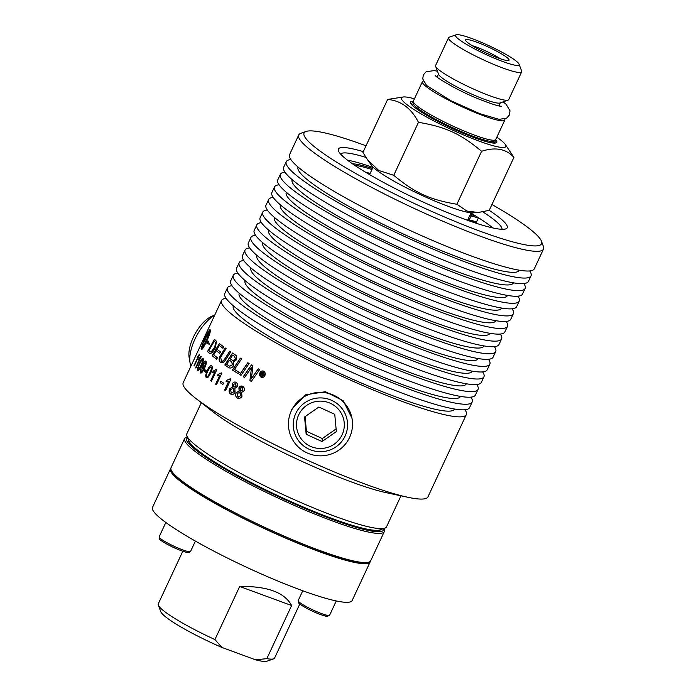 <?xml version="1.0" encoding="UTF-8"?>
<svg xmlns="http://www.w3.org/2000/svg" width="696" height="696" viewBox="0 0 696 696"><rect width="100%" height="100%" fill="white"/><g stroke="black" fill="none" stroke-linecap="round" stroke-linejoin="round"><path stroke-width="1.04" d="M494.786 140.618A45.962 6.055 -155 0 1 490.584 142.663M495.613 139.705A47.615 6.273 -155 0 1 491.376 142.81A47.615 6.273 -155 0 1 474.768 137.878A47.615 6.273 -155 0 1 413.642 106.558A47.615 6.273 -155 0 1 413.302 101.32A45.458 5.986 25 0 0 433.321 116.232A45.458 5.986 25 0 0 474.715 135.224A45.458 5.986 25 0 0 495.63 139.696A45.458 5.986 25 0 0 495.761 139.487L504.809 120.095A45.458 5.986 -155 0 1 483.755 115.832A45.458 5.986 -155 0 1 441.647 96.439A45.458 5.986 -155 0 1 422.411 81.676A45.458 5.986 -155 0 1 423.298 81.067M414.259 107.071A45.962 6.055 -155 0 1 413.128 102.547M495.63 139.696L494.473 140.957A44.953 5.916 -155 0 1 473.802 136.546A44.953 5.916 -155 0 1 418.252 108.68A44.953 5.916 -155 0 1 413.067 102.999L413.302 101.303A45.458 5.986 25 0 1 413.372 101.068L422.411 81.676M468.295 43.056A24.003 3.158 25 0 0 491.35 55.297A24.003 3.158 25 0 0 508.907 60.378A24.003 3.158 25 0 0 488.653 47.18A24.003 3.158 25 0 0 465.528 40.151A24.003 3.158 25 0 0 468.295 43.056M472.14 45.614A21.472 2.828 -155 0 1 500.467 58.821M502.86 61.57A35.061 4.62 -155 0 1 468.625 45.623A35.061 4.62 -155 0 1 456.08 34.8A35.061 4.62 -155 0 1 471.775 38.506A35.061 4.62 -155 0 1 519.068 64.171A35.061 4.62 -155 0 1 502.86 61.57M478.204 212.498L473.245 212.854A57.603 7.586 -155 0 1 428.832 198.464A57.603 7.586 -155 0 1 377.536 170.825A57.603 7.586 -155 0 1 371.638 165.474L367.549 159.819L378.746 170.468L393.753 175.296C414.86 192.888 429.719 199.7 456.898 204.259L466.859 211.036L478.204 212.498L489.21 210.349A93.142 12.267 -155 0 1 496.613 215.508A93.142 12.267 -155 0 1 505.783 228.888A93.142 12.267 -155 0 1 436.087 207.799A93.142 12.267 -155 0 1 348.983 161.298A93.142 12.267 -155 0 1 338.439 150.858A93.142 12.267 -155 0 1 363.295 151.641M414.433 98.788A57.603 7.586 25 0 0 403.593 96.944A57.603 7.586 25 0 0 408.013 105.453A57.603 7.586 25 0 0 471.122 138.06A57.603 7.586 25 0 0 505.2 144.324L513.918 157.374C506.175 148.831 495.404 146.804 481.597 151.284C460.491 133.702 445.64 126.889 418.461 122.322C411.223 108.184 400.94 100.563 387.629 99.45L362.929 152.424L367.549 159.819M387.629 99.45L403.593 96.944M505.2 144.324A57.603 7.586 25 0 0 499.31 138.974A57.603 7.586 25 0 0 496.831 137.208M513.918 157.374L489.21 210.349M418.461 122.322L393.753 175.296M481.597 151.284L456.898 204.259M519.068 64.171L521.643 71.044A40.342 5.307 -155 0 1 521.669 71.836A40.342 5.307 -155 0 1 502.99 68.051A40.342 5.307 -155 0 1 465.615 50.843A40.342 5.307 -155 0 1 448.546 37.741A40.342 5.307 -155 0 1 449.164 37.245L456.08 34.8M521.669 71.836L508.706 99.615A40.342 5.307 -155 0 1 508.089 100.111A40.342 5.307 -155 0 1 490.027 95.839A40.342 5.307 -155 0 1 435.618 66.311A40.342 5.307 -155 0 1 435.592 65.52L448.546 37.741M508.089 100.111L499.919 102.999A34.104 4.489 -155 0 1 484.651 99.389A34.104 4.489 -155 0 1 438.654 74.428L435.618 66.311M504.704 119.025A45.458 5.986 -155 0 1 504.809 120.095M400.983 495.813L386.524 526.828A110.142 14.503 -155 0 1 384.827 528.16A110.142 14.503 -155 0 1 302.403 503.225A110.142 14.503 -155 0 1 199.404 448.224A110.142 14.503 -155 0 1 186.937 435.887A110.142 14.503 -155 0 1 186.867 433.73L201.327 402.714M186.937 435.887L188.72 440.664A106.479 14.016 25 0 0 279.235 496.283A106.479 14.016 25 0 0 380.016 529.865L384.827 528.16M464.98 409.753A135.033 17.774 -155 0 1 466.285 414.651L427.953 496.857A135.033 17.774 -155 0 1 408.143 497.335L386.445 492.725A110.142 14.503 -155 0 1 215.49 413.728A110.142 14.503 -155 0 1 213.046 411.867L195.567 398.216A135.033 17.774 -155 0 1 183.196 382.722L221.528 300.515A135.033 17.774 -155 0 1 226.122 298.375M408.143 497.335A135.033 17.774 -155 0 1 198.569 400.496A135.033 17.774 -155 0 1 195.567 398.216M466.285 414.651A135.033 17.774 -155 0 1 371.185 389.116A135.033 17.774 -155 0 1 236.901 318.29A135.033 17.774 -155 0 1 221.528 300.515M454.558 409.013L454.497 409.152A122.017 16.069 -155 0 1 368.558 386.08A122.017 16.069 -155 0 1 247.21 322.074A122.017 16.069 -155 0 1 233.325 306.014L233.386 305.875M470.861 397.129A135.033 17.774 -155 0 1 472.175 402.027L469.574 407.612A135.033 17.774 -155 0 1 374.465 382.087A135.033 17.774 -155 0 1 240.181 311.251A135.033 17.774 -155 0 1 224.808 293.477L227.418 287.892A135.033 17.774 -155 0 1 232.012 285.751M472.175 402.027A135.033 17.774 -155 0 1 377.067 376.501A135.033 17.774 -155 0 1 242.782 305.666A135.033 17.774 -155 0 1 227.418 287.892M460.447 396.389L460.378 396.529A122.017 16.069 -155 0 1 374.439 373.465A122.017 16.069 -155 0 1 253.1 309.459A122.017 16.069 -155 0 1 239.206 293.39L239.267 293.26M476.743 384.514A135.033 17.774 -155 0 1 478.056 389.412L475.455 394.989A135.033 17.774 -155 0 1 380.347 369.463A135.033 17.774 -155 0 1 246.071 298.636A135.033 17.774 -155 0 1 230.698 280.862L233.299 275.277A135.033 17.774 -155 0 1 237.893 273.137M478.056 389.412A135.033 17.774 -155 0 1 382.957 363.877A135.033 17.774 -155 0 1 248.672 293.051A135.033 17.774 -155 0 1 233.299 275.277M466.329 383.774L466.268 383.914A122.017 16.069 -155 0 1 380.329 360.841A122.017 16.069 -155 0 1 258.982 296.835A122.017 16.069 -155 0 1 245.088 280.775L245.157 280.636M482.632 371.89A135.033 17.774 -155 0 1 483.946 376.788L481.336 382.374A135.033 17.774 -155 0 1 386.236 356.848A135.033 17.774 -155 0 1 251.952 286.012A135.033 17.774 -155 0 1 236.579 268.238L239.18 262.653A135.033 17.774 -155 0 1 243.774 260.513M483.946 376.788A135.033 17.774 -155 0 1 388.838 351.262A135.033 17.774 -155 0 1 254.553 280.427A135.033 17.774 -155 0 1 239.18 262.653M472.21 371.151L472.149 371.29A122.017 16.069 -155 0 1 386.21 348.226A122.017 16.069 -155 0 1 264.863 284.22A122.017 16.069 -155 0 1 250.978 268.151L251.038 268.021M488.514 359.275A135.033 17.774 -155 0 1 489.827 364.173L487.226 369.75A135.033 17.774 -155 0 1 392.118 344.224A135.033 17.774 -155 0 1 257.833 273.397A135.033 17.774 -155 0 1 242.469 255.623L245.07 250.038A135.033 17.774 -155 0 1 249.664 247.898M489.827 364.173A135.033 17.774 -155 0 1 394.719 338.639A135.033 17.774 -155 0 1 260.443 267.812A135.033 17.774 -155 0 1 245.07 250.038M478.1 358.536L478.039 358.675A122.017 16.069 -155 0 1 392.092 335.603A122.017 16.069 -155 0 1 270.753 271.597A122.017 16.069 -155 0 1 256.859 255.536L256.92 255.397M494.395 346.651A135.033 17.774 -155 0 1 495.709 351.55L493.107 357.135A135.033 17.774 -155 0 1 398.008 331.609A135.033 17.774 -155 0 1 263.723 260.774A135.033 17.774 -155 0 1 248.35 243L250.951 237.414A135.033 17.774 -155 0 1 255.545 235.274M495.709 351.55A135.033 17.774 -155 0 1 400.609 326.024A135.033 17.774 -155 0 1 266.324 255.188A135.033 17.774 -155 0 1 250.951 237.414M483.981 345.912L483.92 346.051A122.017 16.069 -155 0 1 397.981 322.988A122.017 16.069 -155 0 1 276.634 258.982A122.017 16.069 -155 0 1 262.749 242.913L262.81 242.782M500.285 334.036A135.033 17.774 -155 0 1 501.598 338.935L498.988 344.511A135.033 17.774 -155 0 1 403.889 318.986A135.033 17.774 -155 0 1 269.604 248.159A135.033 17.774 -155 0 1 254.231 230.385L256.841 224.799A135.033 17.774 -155 0 1 261.435 222.659M501.598 338.935A135.033 17.774 -155 0 1 406.49 313.4A135.033 17.774 -155 0 1 272.206 242.573A135.033 17.774 -155 0 1 256.841 224.799M489.871 333.297L489.801 333.436A122.017 16.069 -155 0 1 403.863 310.364A122.017 16.069 -155 0 1 282.515 246.358A122.017 16.069 -155 0 1 268.63 230.298L268.691 230.159M506.166 321.413A135.033 17.774 -155 0 1 507.48 326.311L504.878 331.896A135.033 17.774 -155 0 1 409.77 306.37A135.033 17.774 -155 0 1 275.486 235.535A135.033 17.774 -155 0 1 260.121 217.761L262.723 212.176A135.033 17.774 -155 0 1 267.316 210.035M507.48 326.311A135.033 17.774 -155 0 1 412.38 300.785A135.033 17.774 -155 0 1 278.095 229.95A135.033 17.774 -155 0 1 262.723 212.176M495.752 320.673L495.691 320.812A122.017 16.069 -155 0 1 409.744 297.749A122.017 16.069 -155 0 1 288.405 233.743A122.017 16.069 -155 0 1 274.511 217.674L274.581 217.544M512.056 308.798A135.033 17.774 -155 0 1 513.361 313.696L510.76 319.273A135.033 17.774 -155 0 1 415.66 293.747A135.033 17.774 -155 0 1 281.375 222.92A135.033 17.774 -155 0 1 266.002 205.146L268.604 199.561A135.033 17.774 -155 0 1 273.197 197.42M513.361 313.696A135.033 17.774 -155 0 1 418.261 288.161A135.033 17.774 -155 0 1 283.977 217.335A135.033 17.774 -155 0 1 268.604 199.561M501.633 308.058L501.572 308.197A122.017 16.069 -155 0 1 415.634 285.125A122.017 16.069 -155 0 1 294.286 221.119A122.017 16.069 -155 0 1 280.401 205.059L280.462 204.92M517.937 296.174A135.033 17.774 -155 0 1 519.251 301.072L516.649 306.658A135.033 17.774 -155 0 1 421.541 281.132A135.033 17.774 -155 0 1 287.257 210.296A135.033 17.774 -155 0 1 271.892 192.522L274.494 186.937A135.033 17.774 -155 0 1 279.087 184.797M519.251 301.072A135.033 17.774 -155 0 1 424.142 275.546A135.033 17.774 -155 0 1 289.858 204.711A135.033 17.774 -155 0 1 274.494 186.937M507.523 295.435L507.454 295.574A122.017 16.069 -155 0 1 421.515 272.51A122.017 16.069 -155 0 1 300.176 208.504A122.017 16.069 -155 0 1 286.282 192.435L286.343 192.305M523.818 283.559A135.033 17.774 -155 0 1 525.132 288.457L522.531 294.034A135.033 17.774 -155 0 1 427.422 268.508A135.033 17.774 -155 0 1 293.147 197.681A135.033 17.774 -155 0 1 277.774 179.907L280.375 174.322A135.033 17.774 -155 0 1 284.969 172.182M525.132 288.457A135.033 17.774 -155 0 1 430.032 262.923A135.033 17.774 -155 0 1 295.748 192.096A135.033 17.774 -155 0 1 280.375 174.322M513.404 282.82L513.343 282.959A122.017 16.069 -155 0 1 427.405 259.886A122.017 16.069 -155 0 1 306.057 195.881A122.017 16.069 -155 0 1 292.163 179.82L292.233 179.681M529.708 270.935A135.033 17.774 -155 0 1 531.022 275.834L528.412 281.419A135.033 17.774 -155 0 1 433.312 255.893A135.033 17.774 -155 0 1 299.028 185.058A135.033 17.774 -155 0 1 283.655 167.284L286.265 161.698A135.033 17.774 -155 0 1 290.85 159.558M531.022 275.834A135.033 17.774 -155 0 1 435.913 250.308A135.033 17.774 -155 0 1 301.629 179.472A135.033 17.774 -155 0 1 286.265 161.698M519.294 270.205L519.225 270.335A122.017 16.069 -155 0 1 433.286 247.271A122.017 16.069 -155 0 1 311.939 183.266A122.017 16.069 -155 0 1 298.053 167.197L298.114 167.066M491.933 204.502A130.987 17.243 -155 0 1 526.602 226.513A130.987 17.243 -155 0 1 541.436 241.19L543.402 246.454A135.033 17.774 -155 0 1 543.489 249.098L534.302 268.795A135.033 17.774 -155 0 1 439.193 243.269A135.033 17.774 -155 0 1 304.909 172.443A135.033 17.774 -155 0 1 289.545 154.669L298.732 134.963A135.033 17.774 -155 0 1 300.811 133.327L306.101 131.457A130.987 17.243 -155 0 1 366.026 145.795M543.489 249.098A135.033 17.774 -155 0 1 448.381 223.573A135.033 17.774 -155 0 1 314.096 152.737A135.033 17.774 -155 0 1 298.732 134.963M541.436 241.19A130.987 17.243 -155 0 1 456.915 222.172A130.987 17.243 -155 0 1 318.994 150.284A130.987 17.243 -155 0 1 306.101 131.457M501.981 229.297A89.105 11.728 25 0 0 491.715 217.961A89.105 11.728 25 0 0 482.876 211.889M365.879 157.374A89.105 11.728 25 0 0 340.579 154.025M492.803 227.94A89.105 11.728 25 0 0 488.609 224.634A89.105 11.728 25 0 0 475.507 215.873A89.105 11.728 25 0 0 470.931 213.098M372.943 167.405A89.105 11.728 25 0 0 347.513 160.184M478.048 223.842A94.108 12.389 25 0 0 475.612 222.329M232.69 355.108A3163.25 2235.169 140.3 0 0 230.245 358.858A135.033 17.774 25 0 0 231.968 359.997L233.003 360.519L235.448 359.162L234.508 356.308A135.033 17.774 -155 0 1 232.69 355.108L232.777 355.143A134.902 17.757 -155 0 0 234.604 356.343L234.508 356.308M467.59 220.275A10.614 1.401 25 0 0 468.121 220.423A1.009 0.818 104.5 0 0 468.295 220.493L467.582 220.293L471.07 212.802M478.448 217.718L476.551 221.824L469.261 219.927A1.009 0.818 104.5 0 1 468.295 220.493L475.185 222.276L476.551 221.824M187.294 436.827L186.345 437.166A110.142 14.503 25 0 0 184.649 438.497A110.142 14.503 25 0 0 197.185 452.992A110.142 14.503 25 0 0 306.719 510.768A110.142 14.503 25 0 0 384.296 531.596A110.142 14.503 25 0 0 384.227 529.438L383.879 528.499M383.818 528.516A108.88 14.338 -155 0 1 311.46 511.203A108.88 14.338 -155 0 1 198.717 452.226A108.88 14.338 -155 0 1 187.311 436.888M384.296 531.596L370.69 560.785A110.142 14.503 -155 0 1 368.993 562.116A110.142 14.503 -155 0 1 286.569 537.173A110.142 14.503 -155 0 1 183.57 482.18A110.142 14.503 -155 0 1 171.103 469.843A110.142 14.503 -155 0 1 171.033 467.686L184.649 438.497M171.103 469.843L171.721 471.488A108.88 14.338 25 0 0 184.049 483.685A108.88 14.338 25 0 0 285.865 538.052A108.88 14.338 25 0 0 367.331 562.699L368.993 562.116M381.095 529.482A106.479 14.016 -155 0 1 279.079 496.613A106.479 14.016 -155 0 1 188.32 439.594M190.956 366.079A32.051 14.555 -61.1 0 1 190.06 362.929L189.138 357.553A27.161 12.337 -61.1 0 1 193.262 337.447A27.161 12.337 -61.1 0 1 211.949 316.202L214.76 315.044M190.06 362.929A32.051 14.555 -61.1 0 1 194.924 339.187A32.051 14.555 -61.1 0 1 214.646 315.271M211.68 351.202L214.82 347.017M295.748 413.494A27.161 26.892 -174.9 0 0 309.033 449.207A27.161 26.892 -174.9 0 0 345.068 436.114A27.161 26.892 -174.9 0 0 331.792 400.4A27.161 26.892 -174.9 0 0 295.748 413.494M330.426 403.323A23.908 23.673 5.1 0 1 342.119 434.756A23.908 23.673 5.1 0 1 310.39 446.284A23.908 23.673 5.1 0 1 298.706 414.842A23.908 23.673 5.1 0 1 330.426 403.323M291.372 410.753A32.051 31.738 -174.9 0 0 308.833 453.653A32.051 31.738 -174.9 0 0 352.228 419.871A32.051 31.738 -174.9 0 0 291.372 410.753M336.116 428.919L322.318 438.55L306.423 431.259L305.074 416.617M306.162 434.26L304.561 417L318.864 407.03L334.75 414.311L336.351 431.581L322.048 441.551L306.162 434.26L306.423 431.259M322.048 441.551L322.318 438.55M289.954 414.337L291.894 409.126L305.709 394.78L325.406 391.717L343.25 400.774L352.002 418.279L352.228 419.871M370.333 561.307A110.142 14.503 -155 0 1 370.159 561.916L352.167 600.5A110.142 14.503 -155 0 1 274.589 579.681A110.142 14.503 -155 0 1 165.048 521.904A110.142 14.503 -155 0 1 152.511 507.401L170.503 468.817A110.142 14.503 -155 0 1 170.868 468.295M370.159 561.916A110.142 14.503 -155 0 1 292.581 541.096A110.142 14.503 -155 0 1 183.048 483.32A110.142 14.503 -155 0 1 170.503 468.817M299.811 603.989L274.589 658.077A64.171 8.448 -155 0 1 273.598 658.86A64.171 8.448 -155 0 1 266.846 658.642L255.589 659.825L221.954 647.471L214.925 639.572A64.171 8.448 -155 0 1 158.314 605.102A64.171 8.448 -155 0 1 158.27 603.841L182.796 551.249M158.314 605.102L160.776 611.68A59.117 7.786 25 0 0 221.954 647.471M255.589 659.825A59.117 7.786 25 0 0 266.977 661.2L273.598 658.86M214.925 639.572L239.685 586.467C267.255 586.041 284.56 592.4 291.615 605.529L266.846 658.642M291.615 605.529L239.685 586.467M229.367 360.215A3271 2335.124 140.3 0 0 226.696 364.347A135.033 17.774 25 0 0 228.584 365.6L229.724 366.226L232.481 364.704L231.516 361.642A135.033 17.774 -155 0 1 229.367 360.215L229.463 360.25A134.902 17.757 -155 0 0 231.611 361.668L231.516 361.642M214.238 341.24A3224.168 2806.472 155.9 0 0 208.844 350.697A135.033 17.774 25 0 0 209.513 351.323L210.496 351.837L212.045 351.028L214.725 346.982L215.638 342.789L215.029 341.954A135.033 17.774 -155 0 1 214.238 341.24L214.342 341.284A134.902 17.757 -155 0 0 215.134 341.997L215.029 341.954M209.513 351.323L210.601 351.871L212.149 351.071L214.829 347.026L215.751 342.832L215.134 341.997M233.986 387.15L236.161 386.21L235.57 383.54L233.412 384.462L233.908 387.124L236.083 386.184L235.231 383.392M231.29 392.935L234.056 391.674L233.343 388.255L230.62 389.534L231.211 392.909L233.978 391.648L232.969 388.081M231.211 392.909L231.681 393.11M206.712 376.458C207.208 377.275 208.295 375.979 209.957 372.595C211.497 369.106 211.871 367.279 211.062 367.096L209.983 367.375L207.869 370.985C206.312 374.465 205.929 376.292 206.712 376.458L206.903 376.553M206.816 376.501C207.312 377.31 208.391 376.023 210.053 372.63C211.601 369.15 211.976 367.314 211.166 367.14L210.958 367.036M206.329 340.387L210.044 330.322L205.346 338.621A135.033 17.774 25 0 0 206.329 340.387L210.044 330.322M262.253 372.699L261.809 373.665A135.033 17.774 25 0 0 262.331 373.961L263.219 373.839L262.749 372.978A135.033 17.774 -155 0 1 262.253 372.699L262.314 372.717A134.902 17.757 -155 0 0 262.81 372.995L262.749 372.978M262.331 373.961L263.279 373.856L262.81 372.995M201.727 360.137L199.735 363.79C198.16 367.262 197.638 369.028 198.177 369.106L198.256 369.158C198.534 369.863 199.482 368.523 201.118 365.122C202.684 361.65 203.197 359.875 202.64 359.788L201.727 360.137L202.44 359.684M198.177 369.106C198.421 369.82 199.369 368.48 201.014 365.078C202.579 361.607 203.084 359.823 202.527 359.745M261.313 376.658L264.541 375.37L263.54 371.734L260.33 373.03L261.252 376.64L264.48 375.353L263.54 371.734L262.984 371.525M261.252 376.64L261.887 376.875M260.974 375.44A135.033 17.774 -155 0 1 260.548 375.205L262.027 372.038A135.033 17.774 25 0 0 262.94 372.551L263.697 374.056L262.505 374.518L262.801 376.466A135.033 17.774 -155 0 1 262.262 376.162L261.861 374.239A135.033 17.774 -155 0 1 261.6 374.1L260.974 375.44M202.91 367.584L204.902 365.713L205.346 362.399L203.275 364.426L203.101 367.688M203.014 367.627L205.007 365.757L205.276 362.346M240.685 391.152L242.947 390.238L242.269 387.55L240.024 388.446L240.607 391.135L242.869 390.221L241.912 387.394M237.989 396.938L240.868 395.711L240.042 392.266L237.205 393.518L237.91 396.92L240.799 395.693L239.607 392.074M237.91 396.92L238.484 397.146M240.999 375.344A135.033 17.774 -155 0 1 239.72 374.57A3231.032 1911.903 -44.3 0 1 247.82 362.729A135.033 17.774 25 0 0 249.125 363.512A3231.032 1877.016 135.4 0 0 240.999 375.344M229.436 367.975L228.732 367.636A135.033 17.774 -155 0 1 224.791 365A3231.032 2324.605 -39.2 0 1 232.507 353.046A135.033 17.774 25 0 0 235.091 354.751L236.127 355.552L236.562 359.754L233.517 361.876L233.656 365.452C232.281 367.853 230.637 368.575 228.732 367.636L229.393 367.958M216.587 359.162A135.033 17.774 -155 0 1 212.167 355.691A3231.032 2687.787 -30.2 0 1 219.388 343.546A135.033 17.774 25 0 0 223.755 346.904L222.911 348.278A135.033 17.774 -155 0 1 219.31 345.52A3189.115 2622.911 148.8 0 0 217.039 349.296A135.033 17.774 25 0 0 220.519 351.976L219.675 353.35A135.033 17.774 -155 0 1 216.221 350.68A3246.127 2686.673 149.2 0 0 213.698 354.89A135.033 17.774 25 0 0 217.43 357.788L216.587 359.162M209.975 353.49L209.018 352.985A135.033 17.774 -155 0 1 207.512 351.576A3231.032 2829.492 -23.1 0 1 214.455 339.326A135.033 17.774 25 0 0 215.795 340.535L216.473 341.423L215.377 347.643C213.133 351.828 211.297 353.759 209.87 353.446L209.018 352.985L209.87 353.446M229.602 388.89L232.507 386.967L232.36 383.879C233.273 382.113 234.517 381.608 236.092 382.382C237.562 383.487 237.919 384.975 237.153 386.845L234.83 388.377L235.074 392.283C233.969 394.354 232.507 394.945 230.672 394.058C229.028 392.831 228.671 391.108 229.602 388.89L232.586 386.985L232.438 383.905C233.351 382.13 234.595 381.634 236.17 382.409M235.422 382.078L236.092 382.382M231.437 394.397L230.75 394.075C229.106 392.857 228.749 391.135 229.68 388.916M222.868 384.47A135.033 17.774 -155 0 1 220.136 382.687L220.797 381.269A135.033 17.774 25 0 0 223.529 383.061L222.868 384.47M216.787 369.776L211.445 381.243A135.033 17.774 -155 0 1 210.697 380.712L214.864 371.777L212.637 372.421L213.272 371.064L216.308 369.428A135.033 17.774 25 0 0 216.787 369.776M205.564 375.527L207.234 370.49C209.044 366.583 210.496 365.069 211.61 365.948C212.793 366.731 212.471 369.124 210.653 373.117C208.826 376.988 207.338 378.485 206.173 377.606L205.564 375.527L207.338 370.524C209.148 366.627 210.601 365.113 211.714 365.983M206.486 377.78L205.659 375.562M201.24 356.613L195.889 368.08A135.033 17.774 -155 0 1 195.593 367.723L199.761 358.788L198.412 359.78L199.047 358.423L201.048 356.378A135.033 17.774 25 0 0 201.24 356.613M209.305 344.189L206.903 343.598L207.591 342.519A135.033 17.774 -155 0 1 206.66 341.345C203.876 347.017 202.127 349.749 201.388 349.557A135.033 17.774 -155 0 1 201.057 348.948L202.788 343.398A135.033 17.774 25 0 0 203.014 343.954L201.361 348.931L206.199 340.683A135.033 17.774 -155 0 1 205.216 338.917A18.609 2.688 -66.1 0 0 204.841 339.726A135.033 17.774 25 0 0 204.963 339.996L203.162 343.015L204.554 338.935A135.033 17.774 25 0 0 204.633 339.178A18.609 2.271 114.1 0 1 205.007 338.369A135.033 17.774 -155 0 1 204.841 336.429L204.972 336.151A135.033 17.774 25 0 0 205.137 338.073C207.826 332.366 209.452 329.573 210.027 329.704A135.033 17.774 25 0 0 210.366 330.304L210.366 330.304C210.584 331.6 209.4 335.185 206.799 341.049A135.033 17.774 25 0 0 207.756 342.258L208.443 341.179L209.305 344.189L208.643 343.833L209.279 344.146M259.93 372.795C260.922 371.09 262.201 370.568 263.767 371.246C265.193 372.247 265.576 373.7 264.898 375.588C263.915 377.293 262.627 377.806 261.026 377.128C259.599 376.11 259.234 374.665 259.93 372.795L259.991 372.812C260.991 371.099 262.27 370.585 263.827 371.255M263.105 370.994L263.767 371.246M261.087 377.145L261.748 377.397L261.087 377.145C259.669 376.127 259.303 374.683 259.991 372.812M199.604 354.455L194.254 365.922A135.033 17.774 -155 0 1 194.054 365.609L198.221 356.674L197.081 357.753L197.716 356.395L199.474 354.247A135.033 17.774 25 0 0 199.604 354.455M197.49 368.358L199.369 363.399C201.17 359.493 202.406 357.892 203.075 358.597C203.815 359.214 203.275 361.511 201.448 365.504C199.63 369.376 198.36 370.959 197.638 370.255L197.49 368.358L199.474 363.442C201.283 359.545 202.519 357.935 203.189 358.64M197.821 370.376L197.594 368.401M200.874 371.655C201.518 372.09 202.484 370.994 203.763 368.349L202.205 368.715C201.562 367.958 201.77 366.366 202.823 363.947C204.006 361.546 205.007 360.624 205.825 361.189C206.764 361.85 206.381 364.104 204.676 367.949C202.701 372.073 201.248 373.691 200.326 372.795L200.579 368.976A136.129 6.629 23 0 0 201.074 369.263L201.066 371.76M202.388 368.828L202.319 368.758C201.675 368.001 201.875 366.409 202.928 363.991C204.119 361.589 205.111 360.667 205.929 361.233M200.561 372.943L200.683 369.019M205.712 372.29A135.033 17.774 -155 0 1 203.963 370.855L204.624 369.445A135.033 17.774 25 0 0 206.373 370.881L205.712 372.29A134.902 17.757 -155 0 1 204.067 370.898L204.711 369.524M221.806 373.247L216.456 384.723A135.033 17.774 -155 0 1 215.63 384.157L219.797 375.222L217.387 375.805L218.022 374.448L221.267 372.891A135.033 17.774 25 0 0 221.806 373.247M230.907 379.172L225.556 390.647A135.033 17.774 -155 0 1 224.599 390.038L228.766 381.103L226.104 381.599L226.739 380.242L230.289 378.781A135.033 17.774 25 0 0 230.907 379.172M236.109 392.849L239.128 390.952L238.893 387.846C239.807 386.08 241.112 385.593 242.791 386.393C244.366 387.524 244.775 389.02 244.018 390.9L241.608 392.413L241.956 396.346L241.199 397.486L239.389 398.495L237.371 398.069C235.605 396.807 235.187 395.067 236.109 392.849L239.206 390.969L238.972 387.863L242.06 386.071M242.017 386.062L242.791 386.393M221.111 360.824C222.128 361.868 223.599 360.841 225.539 357.761A3222.141 2383.539 -38.1 0 1 229.741 351.167A135.033 17.774 25 0 0 230.759 351.863A3223.628 2357.543 141.4 0 0 226.252 358.892C224.147 362.311 222.224 363.451 220.484 362.303C218.927 360.963 218.701 359.11 219.797 356.735L221.084 354.508A3253.095 2535.136 -35.5 0 1 225.165 347.939A135.033 17.774 25 0 0 226.078 348.6A3243.047 2502.816 144 0 0 221.467 355.987L220.667 357.396L221.537 361.041M221.076 362.616L220.58 362.338C219.031 361.006 218.805 359.145 219.901 356.77L221.084 354.508M238.302 373.709A135.033 17.774 -155 0 1 232.429 370.028A3231.032 2111.768 -42.2 0 1 240.364 358.144A135.033 17.774 25 0 0 241.564 358.892A3228.039 2074.559 137.4 0 0 234.508 369.428A135.033 17.774 25 0 0 239.215 372.36L238.302 373.709M244.574 377.493A135.033 17.774 -155 0 1 243.278 376.719A3231.032 1815.046 -45.2 0 1 251.447 364.895A135.033 17.774 25 0 0 252.892 365.748A835.609 482.737 91.2 0 0 252.3 371.638L251.273 378.894L253.361 375.762A3262.361 1639.48 -46.7 0 1 258.225 368.845A135.033 17.774 25 0 0 259.617 369.637A3276.733 1621.837 133.1 0 0 251.317 381.434A135.033 17.774 -155 0 1 249.907 380.616L251.56 367.201L249.56 370.281A3271.174 1814.333 134.6 0 0 244.574 377.493M244.583 377.476A134.902 17.757 -155 0 1 243.356 376.736A3233.807 1816.751 -45.2 0 1 251.517 364.939M258.277 368.871A3265.162 1641.037 -46.7 0 0 253.422 375.779L251.273 378.894M251.326 381.417A134.902 17.757 -155 0 1 249.977 380.634L249.907 380.616M249.977 380.634L251.56 367.201M238.319 373.691A134.902 17.757 -155 0 1 232.516 370.055A3233.807 2113.743 -42.2 0 1 240.433 358.188M221.206 360.859C222.224 361.903 223.694 360.876 225.635 357.796A3224.907 2385.758 -38.1 0 1 229.819 351.228M221.128 362.633L220.58 362.338M221.18 354.551A3255.888 2537.494 -35.5 0 1 225.243 348M238.293 398.451L237.44 398.086C235.683 396.833 235.265 395.093 236.188 392.866M240.111 392.283L239.641 392.083M225.565 390.621A134.902 17.757 -155 0 1 224.686 390.065L224.599 390.038M224.686 390.065L228.766 381.103M226.2 381.599L226.739 380.242M226.826 380.268L230.376 378.807M216.465 384.697A134.902 17.757 -155 0 1 215.716 384.192L215.63 384.157M215.716 384.192L219.797 375.222M217.5 375.805L218.022 374.448M218.118 374.474L221.363 372.917M200.979 371.699C201.631 372.134 202.588 371.029 203.867 368.393L203.885 368.062M194.167 365.661L198.221 356.674M197.281 357.613L197.716 356.395M197.829 356.448L199.587 354.299M260.983 375.422L262.079 372.064M262.801 376.44L262.262 376.162M262.331 376.179L262.148 374.544M262.218 374.552L261.6 374.1M262.392 373.97L263.279 373.856L262.392 373.97M263.601 371.751L263.045 371.534M205.216 338.917L205.329 338.969A134.902 17.757 25 0 0 206.312 340.736L201.361 348.931M202.901 343.45L201.17 349A134.902 17.757 25 0 0 201.501 349.601M206.66 341.345L206.773 341.397A134.902 17.757 25 0 0 207.704 342.562L207.051 343.58M208.452 341.388L207.756 342.258M210.14 329.747C209.574 329.626 207.939 332.418 205.259 338.125L205.137 338.073M204.911 336.742A134.902 17.757 25 0 0 205.12 338.421A18.627 2.271 -65.9 0 0 204.746 339.23L204.633 339.178M204.667 338.987L203.275 343.067M195.706 367.766L199.761 358.788M198.586 359.702L199.047 358.423M199.16 358.466L201.153 356.422M211.454 381.217A134.902 17.757 -155 0 1 210.801 380.747L210.697 380.712M210.801 380.747L214.864 371.777M212.758 372.412L213.272 371.064M213.368 371.099L216.404 369.463M222.877 384.453A134.902 17.757 -155 0 1 220.232 382.713L220.876 381.321M231.472 394.406L230.75 394.075M209.131 353.029A134.902 17.757 -155 0 1 207.626 351.619A3233.807 2832.111 -23.1 0 1 214.542 339.404M209.626 351.367L210.601 351.871L209.626 351.367M216.604 359.136A134.902 17.757 -155 0 1 212.271 355.726A3233.807 2690.275 -30.2 0 1 219.475 343.615M222.929 348.252A134.902 17.757 -155 0 1 219.414 345.564L219.31 345.52M219.692 353.324A134.902 17.757 -155 0 1 216.326 350.714L216.221 350.68M228.819 367.662A134.902 17.757 -155 0 1 224.878 365.035A3233.807 2326.771 -39.3 0 1 232.586 353.098M233.047 360.537L234.526 360.441L235.535 359.188L234.604 356.343M229.724 366.226L232.568 364.739L231.611 361.668M241.007 375.327A134.902 17.757 -155 0 1 239.798 374.596A3233.807 1913.696 -44.3 0 1 247.88 362.773M300.742 604.65A15.817 2.079 25 0 0 318.011 613.576A15.817 2.079 25 0 0 327.442 615.351M329.617 615.212A17.33 2.279 -155 0 1 317.411 611.941A17.33 2.279 -155 0 1 300.176 602.849A17.33 2.279 -155 0 1 298.201 600.561L298.801 603.04C298.21 603.319 306.484 608.852 316.715 613.063C323.327 615.621 326.876 616.717 327.346 616.351L329.617 615.212L336.264 600.952M469.774 215.595A11.623 1.531 25 0 0 471.105 215.986L478.396 217.874M475.507 215.873L470.809 214.655A1.009 0.818 104.5 0 1 471.105 215.986L469.261 219.927A11.623 1.531 -155 0 1 467.93 219.544M370.115 173.469A82.267 10.832 25 0 0 365.2 171.999M354.603 165.256A82.267 10.832 -155 0 1 371.951 169.519M372.456 168.441A83.276 10.962 25 0 0 352.359 163.717M470.809 214.655A10.614 1.401 -155 0 1 470.278 214.507M161.689 540.87A15.817 2.079 25 0 0 178.959 549.797A15.817 2.079 25 0 0 188.399 551.571M195.393 541.088L190.565 551.432A17.33 2.279 -155 0 1 178.359 548.161A17.33 2.279 -155 0 1 161.124 539.069A17.33 2.279 -155 0 1 159.158 536.79L165.831 522.47M435.191 75.377L435.183 75.368C435.252 76.969 457.542 90.558 478.343 98.849C491.289 103.939 498.98 106.41 501.433 106.253L501.407 106.253M437.445 71.209L434.156 70.592L426.091 71.758L423.333 74.933L422.724 78.909L426.639 85.547L451.069 100.798L479.953 113.735L499.171 119.355L506.653 118.129L509.42 114.962L510.02 110.803L506.192 104.383L503.165 101.851M438.497 74.028L437.088 77.065M500.32 102.86L498.902 105.896M369.585 174.6L373.082 167.11M302.769 590.765L298.201 600.561M369.759 174.226L368.01 173.678M190.565 551.432L189.129 552.502C188.372 552.407 188.503 553.598 177.671 549.283C167.431 545.072 159.158 539.539 159.749 539.261L159.158 536.79"/></g></svg>
